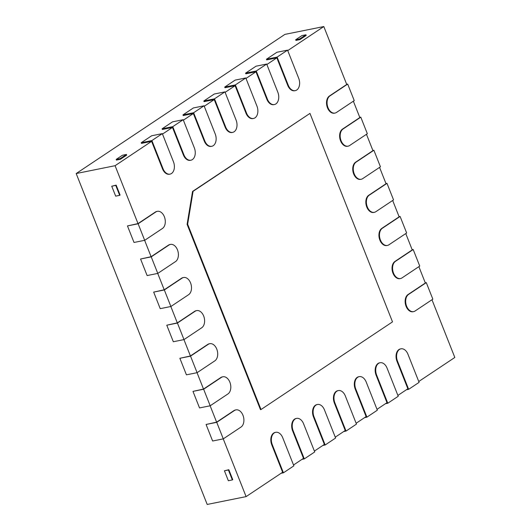 <?xml version="1.0" encoding="UTF-8"?>
<svg xmlns="http://www.w3.org/2000/svg" width="531" height="531" viewBox="0 0 531 531"><rect width="100%" height="100%" fill="white"/><g stroke="black" fill="none" stroke-linecap="round" stroke-linejoin="round"><path stroke-width="0.8" d="M287.736 50.598L323.804 26.55L346.736 84.462L329.412 96.011A9.073 6.014 78.6 0 0 327.468 107.76A9.073 6.014 78.6 0 0 334.477 113.176L335.015 113.07A9.073 6.014 -101.4 0 1 327.999 107.654A9.073 6.014 -101.4 0 1 329.943 95.899L347.686 84.077L354.237 100.618L336.495 112.446A9.073 6.014 -101.4 0 1 335.015 113.07M353.361 101.202L359.839 117.55L342.515 129.099A9.073 6.014 78.6 0 0 340.57 140.854A9.073 6.014 78.6 0 0 347.579 146.271L348.117 146.164A9.073 6.014 -101.4 0 1 341.101 140.742A9.073 6.014 -101.4 0 1 343.046 128.993L360.788 117.165L367.339 133.712L349.597 145.54A9.073 6.014 -101.4 0 1 348.117 146.164M366.463 134.29L372.941 150.645L355.617 162.194A9.073 6.014 78.6 0 0 353.673 173.942A9.073 6.014 78.6 0 0 360.682 179.359L361.213 179.252A9.073 6.014 -101.4 0 1 354.204 173.836A9.073 6.014 -101.4 0 1 356.148 162.081L373.89 150.26L380.442 166.8L362.7 178.628A9.073 6.014 -101.4 0 1 361.213 179.252M379.565 167.384L386.037 183.733L368.713 195.282A9.073 6.014 78.6 0 0 366.775 207.037A9.073 6.014 78.6 0 0 373.784 212.453L374.315 212.347A9.073 6.014 -101.4 0 1 367.306 206.924A9.073 6.014 -101.4 0 1 369.251 195.176L386.993 183.348L393.544 199.895L375.802 211.723A9.073 6.014 -101.4 0 1 374.315 212.347M392.668 200.472L399.139 216.827L381.816 228.376A9.073 6.014 78.6 0 0 379.877 240.125A9.073 6.014 78.6 0 0 386.887 245.541L387.418 245.435A9.073 6.014 -101.4 0 1 380.408 240.019A9.073 6.014 -101.4 0 1 382.353 228.264L400.095 216.442L406.646 232.983L388.904 244.811A9.073 6.014 -101.4 0 1 387.418 245.435M405.77 233.567L412.242 249.915L394.918 261.464A9.073 6.014 78.6 0 0 392.98 273.219A9.073 6.014 78.6 0 0 399.989 278.636L400.52 278.529A9.073 6.014 -101.4 0 1 393.511 273.107A9.073 6.014 -101.4 0 1 395.456 261.358L413.191 249.53L419.742 266.077L402.007 277.905A9.073 6.014 -101.4 0 1 400.52 278.529M418.873 266.655L425.344 283.01L408.02 294.559A9.073 6.014 78.6 0 0 406.076 306.307A9.073 6.014 78.6 0 0 413.091 311.724L413.622 311.617A9.073 6.014 -101.4 0 1 406.613 306.201A9.073 6.014 -101.4 0 1 408.551 294.446L426.293 282.625L432.845 299.165L415.103 310.993A9.073 6.014 -101.4 0 1 413.622 311.617M281.091 473.28L283.421 472.816L272.284 444.686A9.073 6.014 -101.4 0 1 275.708 432.314L275.177 432.42A9.073 6.014 78.6 0 0 271.753 444.792L282.625 472.258L246.099 496.611L207.196 504.45L76.179 173.537L284.901 34.389L323.804 26.55M309.965 113.402L192.547 191.432L187.104 224.334L260.475 409.647L261.006 409.54L187.642 224.228L193.078 191.326L309.965 113.402L392.509 321.879L261.006 409.54M246.099 496.611L223.246 438.878M301.966 459.368L304.296 458.897L293.158 430.774A9.073 6.014 -101.4 0 1 296.583 418.395L296.052 418.501A9.073 6.014 78.6 0 0 292.627 430.88L303.5 458.346L293.517 464.997M322.835 445.456L325.164 444.985L314.033 416.855A9.073 6.014 -101.4 0 1 317.458 404.483L316.921 404.589A9.073 6.014 78.6 0 0 313.496 416.961L324.375 444.427L314.392 451.084M343.71 431.537L346.039 431.066L334.902 402.943A9.073 6.014 -101.4 0 1 338.327 390.57L337.796 390.677A9.073 6.014 78.6 0 0 334.371 403.049L345.243 430.515L335.267 437.166M364.578 417.625L366.914 417.154L355.777 389.024A9.073 6.014 -101.4 0 1 359.202 376.652L358.671 376.758A9.073 6.014 78.6 0 0 355.246 389.137L366.118 416.603L356.135 423.253M385.453 403.713L387.783 403.241L376.645 375.112A9.073 6.014 -101.4 0 1 380.077 362.739L379.539 362.846A9.073 6.014 78.6 0 0 376.114 375.218L386.986 402.684L377.01 409.341M406.328 389.794L408.658 389.323L397.52 361.199A9.073 6.014 -101.4 0 1 400.945 348.821L400.414 348.933A9.073 6.014 78.6 0 0 396.989 361.306L407.861 388.772L397.878 395.422M431.975 299.75L454.821 357.463L418.753 381.51M266.861 64.51L276.843 57.859L287.716 85.325A9.073 6.014 78.6 0 0 294.732 90.741L295.263 90.635A9.073 6.014 -101.4 0 1 288.253 85.219L277.116 57.089L287.55 50.133L298.688 78.256A9.073 6.014 -101.4 0 1 295.263 90.635M245.992 78.429L255.969 71.771L266.847 99.237A9.073 6.014 78.6 0 0 273.857 104.653L274.388 104.547A9.073 6.014 -101.4 0 1 267.378 99.131L256.241 71.001L266.681 64.045L277.813 92.175A9.073 6.014 -101.4 0 1 274.388 104.547M225.117 92.341L235.1 85.69L245.972 113.149A9.073 6.014 78.6 0 0 252.982 118.572L253.519 118.459A9.073 6.014 -101.4 0 1 246.51 113.043L235.372 84.92L245.807 77.957L256.944 106.087A9.073 6.014 -101.4 0 1 253.519 118.459M204.249 106.253L214.225 99.602L225.104 127.068A9.073 6.014 78.6 0 0 232.113 132.484L232.644 132.378A9.073 6.014 -101.4 0 1 225.635 126.962L214.497 98.832L224.932 91.876L236.069 119.999A9.073 6.014 -101.4 0 1 232.644 132.378M183.374 120.172L193.357 113.515L204.229 140.981A9.073 6.014 78.6 0 0 211.238 146.397L211.776 146.29A9.073 6.014 -101.4 0 1 204.76 140.874L193.623 112.745L204.063 105.788L215.201 133.918A9.073 6.014 -101.4 0 1 211.776 146.29M162.499 134.084L172.482 127.433L183.354 154.899A9.073 6.014 78.6 0 0 190.37 160.316L190.901 160.203A9.073 6.014 -101.4 0 1 183.892 154.786L172.754 126.663L183.188 119.707L194.326 147.83A9.073 6.014 -101.4 0 1 190.901 160.203M157.349 211.325A9.073 6.014 -101.4 0 1 164.749 217.869A9.073 6.014 -101.4 0 1 162.42 228.496L144.678 240.324L134.018 242.468L127.467 225.927L138.126 223.777L155.868 211.949A9.073 6.014 -101.4 0 1 157.349 211.325L156.818 211.431A9.073 6.014 78.6 0 0 155.337 212.055L138.014 223.604L115.081 165.699L151.607 141.346L162.486 168.812A9.073 6.014 78.6 0 0 169.495 174.228L170.026 174.122A9.073 6.014 -101.4 0 1 163.017 168.705L151.879 140.576L162.32 133.62L173.451 161.749A9.073 6.014 -101.4 0 1 170.026 174.122M170.451 244.419A9.073 6.014 -101.4 0 1 177.852 250.957A9.073 6.014 -101.4 0 1 175.522 261.584L157.78 273.412L147.12 275.562L140.569 259.015L151.229 256.865L168.971 245.043A9.073 6.014 -101.4 0 1 170.451 244.419L169.92 244.525A9.073 6.014 78.6 0 0 168.44 245.149L151.116 256.699L144.631 240.331M183.553 277.507A9.073 6.014 -101.4 0 1 190.954 284.052A9.073 6.014 -101.4 0 1 188.624 294.678L170.882 306.506L160.223 308.65L153.671 292.11L164.331 289.959L182.073 278.131A9.073 6.014 -101.4 0 1 183.553 277.507L183.022 277.613A9.073 6.014 78.6 0 0 181.542 278.237L164.218 289.787L157.734 273.425M196.656 310.602A9.073 6.014 -101.4 0 1 204.057 317.14A9.073 6.014 -101.4 0 1 201.727 327.766L183.985 339.594L173.325 341.745L166.774 325.198L177.434 323.047L195.176 311.226A9.073 6.014 -101.4 0 1 196.656 310.602L196.125 310.708A9.073 6.014 78.6 0 0 194.638 311.332L177.314 322.881L170.836 306.513M209.758 343.69A9.073 6.014 -101.4 0 1 217.159 350.234A9.073 6.014 -101.4 0 1 214.829 360.861L197.087 372.689L186.427 374.833L179.876 358.292L190.536 356.142L208.278 344.314A9.073 6.014 -101.4 0 1 209.758 343.69L209.227 343.796A9.073 6.014 78.6 0 0 207.74 344.42L190.417 355.969L183.938 339.608M222.861 376.784A9.073 6.014 -101.4 0 1 230.262 383.322A9.073 6.014 -101.4 0 1 227.925 393.949L210.19 405.777L199.53 407.927L192.979 391.38L203.638 389.23L221.381 377.408A9.073 6.014 -101.4 0 1 222.861 376.784L222.33 376.891A9.073 6.014 78.6 0 0 220.843 377.514L203.519 389.064L197.041 372.696M235.963 409.872A9.073 6.014 -101.4 0 1 243.357 416.417A9.073 6.014 -101.4 0 1 241.028 427.043L223.285 438.872L212.626 441.015L206.081 424.475L216.741 422.324L234.476 410.496A9.073 6.014 -101.4 0 1 235.963 409.872L235.432 409.978A9.073 6.014 78.6 0 0 233.945 410.602L216.621 422.152L210.143 405.79M111.742 186.215L116.163 185.133L120.092 195.056L119.674 195.335L115.745 185.412L111.742 186.215L115.678 196.145L119.674 195.335M224.421 470.798L228.834 469.716L232.764 479.646L232.346 479.924L228.416 469.995L224.421 470.798L228.35 480.728L232.346 479.924M216.621 422.152L206.081 424.475M203.519 389.064L192.979 391.38M190.417 355.969L179.876 358.292M177.314 322.881L166.774 325.198M164.218 289.787L153.671 292.11M151.116 256.699L140.569 259.015M138.014 223.604L127.467 225.927M76.179 173.537L115.081 165.699M305.936 34.774L306.195 35.438L299.935 39.613L295.94 40.416L295.674 39.759L299.676 38.949L305.936 34.774L301.94 35.584L295.674 39.759M126.431 154.441L126.697 155.105L120.431 159.28L116.435 160.083L116.176 159.419L120.172 158.616L126.431 154.441L122.435 155.244L116.176 159.419M151.879 140.576L141.219 142.726L141.485 143.383L151.607 141.346M172.754 126.663L162.094 128.807L162.353 129.471L172.482 127.433M193.623 112.745L182.963 114.895L183.228 115.559L193.357 113.515M214.497 98.832L203.838 100.983L204.103 101.64L214.225 99.602M235.372 84.92L224.713 87.064L224.971 87.728L235.1 85.69M256.241 71.001L245.581 73.152L245.846 73.816L255.969 71.771M277.116 57.089L266.456 59.24L266.715 59.897L276.843 57.859M275.708 432.314A9.073 6.014 -101.4 0 1 282.724 437.73L293.862 465.853L283.421 472.816M187.104 224.334L187.642 224.228M192.547 191.432L193.078 191.326M296.583 418.395A9.073 6.014 -101.4 0 1 303.593 423.811L314.73 451.941L304.296 458.897M317.458 404.483A9.073 6.014 -101.4 0 1 324.468 409.899L335.605 438.029L325.164 444.985M338.327 390.57A9.073 6.014 -101.4 0 1 345.342 395.987L356.474 424.11L346.039 431.066M359.202 376.652A9.073 6.014 -101.4 0 1 366.211 382.068L377.349 410.197L366.914 417.154M380.077 362.739A9.073 6.014 -101.4 0 1 387.086 368.156L398.223 396.285L387.783 403.241M400.945 348.821A9.073 6.014 -101.4 0 1 407.954 354.243L419.092 382.366L408.658 389.323M425.271 282.831L426.293 282.625M412.175 249.736L413.191 249.53M399.073 216.648L400.095 216.442M385.971 183.553L386.993 183.348M372.868 150.465L373.89 150.26M359.766 117.371L360.788 117.165M346.663 84.283L347.686 84.077M266.456 59.24L276.89 52.277L287.55 50.133M245.581 73.152L256.022 66.196L266.681 64.045M224.713 87.064L235.147 80.108L245.807 77.957M203.838 100.983L214.272 94.02L224.932 91.876M182.963 114.895L193.403 107.939L204.063 105.788M162.094 128.807L172.529 121.851L183.188 119.707M141.219 142.726L151.66 135.77L162.32 133.62M144.678 240.324L138.126 223.777M157.78 273.412L151.229 256.865M170.882 306.506L164.331 289.959M183.985 339.594L177.434 323.047M197.087 372.689L190.536 356.142M210.19 405.777L203.638 389.23M223.285 438.872L216.741 422.324M120.431 159.28L120.172 158.616M299.935 39.613L299.676 38.949M228.834 469.716L228.416 469.995M116.163 185.133L115.745 185.412M329.412 96.011L329.943 95.899M342.515 129.099L343.046 128.993M355.617 162.194L356.148 162.081M368.713 195.282L369.251 195.176M381.816 228.376L382.353 228.264M394.918 261.464L395.456 261.358M408.02 294.559L408.551 294.446M271.753 444.792L272.284 444.686M292.627 430.88L293.158 430.774M313.496 416.961L314.033 416.855M334.371 403.049L334.902 402.943M355.246 389.137L355.777 389.024M376.114 375.218L376.645 375.112M396.989 361.306L397.52 361.199M287.716 85.325L288.253 85.219M266.847 99.237L267.378 99.131M245.972 113.149L246.51 113.043M225.104 127.068L225.635 126.962M204.229 140.981L204.76 140.874M183.354 154.899L183.892 154.786M162.486 168.812L163.017 168.705M155.337 212.055L155.868 211.949M168.44 245.149L168.971 245.043M181.542 278.237L182.073 278.131M194.638 311.332L195.176 311.226M207.74 344.42L208.278 344.314M220.843 377.514L221.381 377.408M233.945 410.602L234.476 410.496"/></g></svg>
